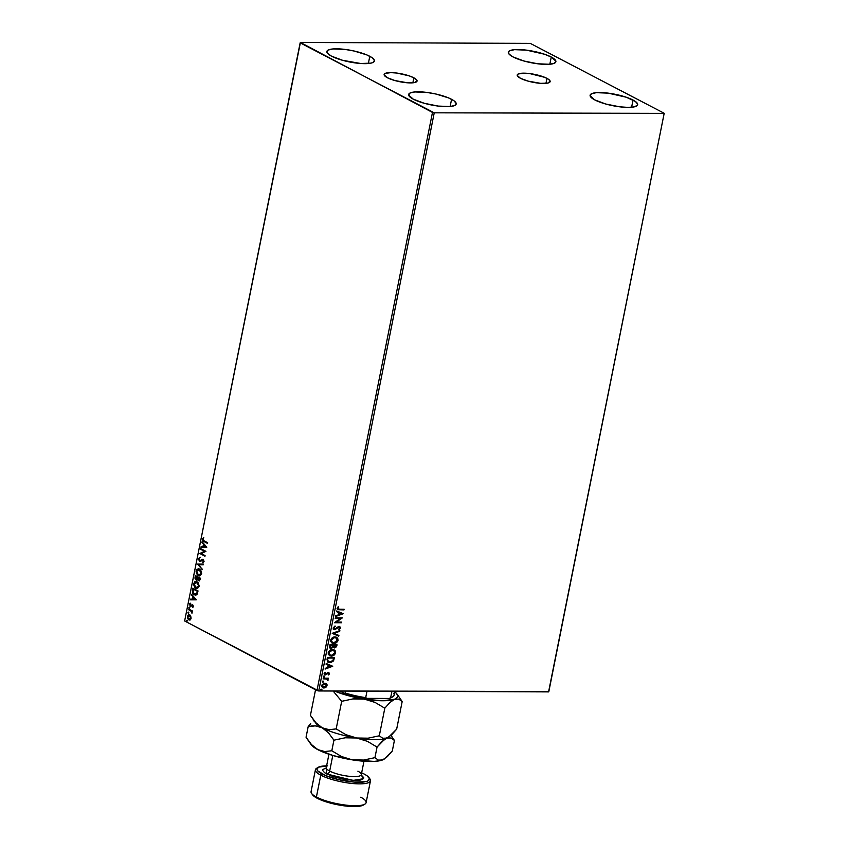 <?xml version="1.0" encoding="UTF-8"?>
<svg xmlns="http://www.w3.org/2000/svg" width="849" height="849" viewBox="0 0 849 849"><rect width="100%" height="100%" fill="white"/><g stroke="black" fill="none" stroke-linecap="round" stroke-linejoin="round"><path stroke-width="1.27" d="M413.866 77.821A16.789 4.033 -168.7 0 1 417.061 81.058A16.789 4.033 -168.7 0 1 405.366 82.597A16.789 4.033 -168.7 0 1 387.335 77.715L384.13 74.871L385.096 73.46L390.816 72.621L396.632 73.035L409.112 75.848L413.866 77.821L417.061 80.676L414.715 82.544L407.605 82.809L394.997 80.581L387.335 77.715A16.789 4.033 -168.7 0 1 384.13 74.479A16.789 4.033 -168.7 0 1 395.825 72.94A16.789 4.033 -168.7 0 1 413.866 77.821L412.869 82.82L413.866 77.821M546.947 78.363A16.789 4.033 -168.7 0 1 550.141 81.6A16.789 4.033 -168.7 0 1 538.446 83.138A16.789 4.033 -168.7 0 1 520.416 78.257L517.211 75.412L518.177 74.001L523.897 73.163L529.712 73.576L544.782 77.355L548.603 79.371L550.141 81.217L547.796 83.085L540.686 83.351L528.078 81.122L520.416 78.257A16.789 4.033 -168.7 0 1 517.211 75.02A16.789 4.033 -168.7 0 1 528.906 73.481A16.789 4.033 -168.7 0 1 546.947 78.363L545.949 83.361L546.947 78.363M551.266 57.042A24.239 5.826 -168.7 0 1 555.883 61.722A24.239 5.826 -168.7 0 1 538.998 63.94A24.239 5.826 -168.7 0 1 512.955 56.894L509.007 54.049L508.572 51.662L509.718 50.749L514.515 49.666L526.391 50.133L544.4 54.198L551.266 57.042L555.883 61.16L554.493 63.187L549.696 64.269L537.831 63.802L524.035 61.032L512.955 56.894A24.239 5.826 -168.7 0 1 508.339 52.214A24.239 5.826 -168.7 0 1 525.223 49.995A24.239 5.826 -168.7 0 1 551.266 57.042L549.823 64.259L551.266 57.042M451.572 99.312A24.239 5.826 -168.7 0 1 456.189 103.981A24.239 5.826 -168.7 0 1 439.304 106.21A24.239 5.826 -168.7 0 1 413.261 99.163L408.634 95.046L410.025 93.019L414.821 91.936L426.697 92.403L435.972 94.037L448.442 97.858L453.96 100.766L456.189 103.429L454.799 105.456L450.002 106.539L438.137 106.072L424.33 103.302L413.261 99.163A24.239 5.826 -168.7 0 1 408.645 94.483A24.239 5.826 -168.7 0 1 425.519 92.265A24.239 5.826 -168.7 0 1 451.572 99.312L450.129 106.528L451.572 99.312M369.793 56.31A24.239 5.826 -168.7 0 1 374.409 60.979A24.239 5.826 -168.7 0 1 357.525 63.208A24.239 5.826 -168.7 0 1 331.481 56.151L327.534 53.317L327.098 50.919L328.245 50.017L333.041 48.934L344.917 49.401L354.192 51.036L366.672 54.856L372.18 57.753L374.409 60.428L373.019 62.455L371.013 63.123L360.751 63.505L342.561 60.29L331.481 56.151A24.239 5.826 -168.7 0 1 326.865 51.481A24.239 5.826 -168.7 0 1 343.749 49.263A24.239 5.826 -168.7 0 1 369.793 56.31L368.349 63.516L369.793 56.31M633.046 100.055A24.239 5.826 -168.7 0 1 637.663 104.724A24.239 5.826 -168.7 0 1 620.778 106.942A24.239 5.826 -168.7 0 1 594.735 99.895L590.108 95.778L591.498 93.751L596.295 92.668L608.171 93.135L626.18 97.2L635.434 101.498L637.663 104.162L637.419 105.276L634.267 106.868L628.016 107.399L619.611 106.804L605.804 104.034L594.735 99.895A24.239 5.826 -168.7 0 1 590.119 95.226A24.239 5.826 -168.7 0 1 606.993 92.997A24.239 5.826 -168.7 0 1 633.046 100.055L631.603 107.261L633.046 100.055M664.098 113.755L548.581 691.893L318.715 690.959L434.242 112.821L664.364 113.363L530.285 43.384L300.419 42.45L432.481 112.429L316.964 690.555L184.636 620.969L300.153 42.832L434.242 112.821L664.364 113.363L530.285 43.384L300.419 42.45L184.636 620.969L318.715 690.959L548.847 691.5L664.098 113.755M326.547 683.88L324.838 683.233L321.707 685.621L322.705 687.754L323.883 688.03L325.846 687.403L327.045 685.642L326.547 683.88L324.371 683.265L322.164 684.57L321.654 686.172L322.599 687.701L324.87 687.881L326.61 686.661L327.014 684.634L326.249 683.721L326.748 685.493L325.74 683.349M327.894 680.516L327.544 678.882L328.436 678.234L323.278 678.213L323.151 678.86L326.961 679.083L327.894 680.516L327.544 678.882L328.436 678.234L323.278 678.213L323.151 678.86L326.632 678.977L327.894 680.516M329.433 673.703L328.117 672.461L325.156 674.244L325.082 672.217L324.085 673.873L325.337 674.944L328.096 673.108L328.807 673.597L328.446 674.955L329.285 674.085L329.136 673.544L328.149 674.806L329.433 673.703L328.33 672.45L325.432 674.286L325.082 672.217L324.116 673.565L325.337 674.944L328.223 673.098L328.446 674.955L329.433 673.703M327.045 659.365L327.597 661.912L330.823 662.549L333.413 660.989L334.495 657.423L327.438 657.391L327.045 659.365L328.128 662.273L329.837 662.634L333.583 660.734L334.495 657.423L327.438 657.391L327.045 659.365M329.964 644.752L329.709 647.596L331.227 648.466L333.296 647.129L335.684 647.67L337.021 644.773L329.964 644.752L329.624 646.45L331.227 648.466L333.296 647.129L334.644 647.925L336.788 645.983L337.021 644.773L329.964 644.752M332.256 633.301L338.74 636.166L338.889 635.455L333.944 633.365L339.717 631.316L339.855 630.605L332.256 633.301L338.74 636.166L338.889 635.455L333.944 633.365L339.717 631.316L339.855 630.605L332.256 633.301M335.217 618.475L340.47 618.496L334.368 622.731L341.425 622.763L341.553 622.105L336.289 622.084L342.402 617.849L335.344 617.828L335.217 618.475L340.47 618.496L334.368 622.731L341.425 622.763L341.553 622.105L336.289 622.084L342.402 617.849L335.344 617.828L335.217 618.475M339.43 609.221L337.913 608.882L338.199 606.706L337.064 608.309L337.7 609.699L343.994 609.9L344.121 609.242L339.43 609.221L337.785 608.309L338.677 607.046L338.199 606.706L337.064 608.309L337.615 609.667L343.994 609.9L344.121 609.242L339.43 609.221M343.229 613.71L336.713 610.962L336.575 611.673L338.666 612.554L338.189 614.941L335.748 615.801L335.61 616.512L343.229 613.71L336.713 610.962L336.575 611.673L338.666 612.554L338.189 614.941L335.748 615.801L335.61 616.512L343.229 613.71M334.846 629.056L333.583 627.708L335.323 626.541L334.771 626.138L333.116 628.111L334.538 629.703L339.112 627.114L339.855 627.782L338.709 629.109L339.271 629.48L340.555 627.984L339.77 626.551L338.072 626.785L335.026 629.045L333.859 627.995L335.068 626L333.148 627.91L334.697 629.714L339.112 627.114L339.833 627.973L339.038 629.618L340.555 627.984L339.218 626.456L335.578 628.844L334.198 628.844M335.037 636.909L332.458 637.695L330.792 639.796L330.77 641.621L332.532 643.266L335.068 643.277L337.891 640.921L337.732 638.14L335.037 636.909C333.031 636.877 331.588 637.96 330.696 640.178L332.076 643.075L333.763 643.457C335.79 643.5 337.244 642.406 338.125 640.157L336.745 637.302L335.037 636.909M332.5 649.559L329.932 650.334L328.266 652.446L328.245 654.271L330.006 655.916L332.532 655.927L335.366 653.56L335.206 650.79L332.5 649.559C330.505 649.517 329.062 650.61 328.17 652.817L329.55 655.725L331.237 656.097C333.264 656.15 334.718 655.046 335.599 652.807L334.219 649.952L332.5 649.559M332.734 666.253L326.218 663.494L326.08 664.205L328.16 665.085L327.693 667.473L325.252 668.343L325.114 669.054L332.734 666.253L326.218 663.494L326.08 664.205L328.16 665.085L327.693 667.473L325.252 668.343L325.114 669.054L332.734 666.253M324.191 676.144L323.607 677.099L324.573 676.929L324.191 676.144L323.49 676.685L323.968 677.226L324.668 676.685L324.191 676.144L324.668 676.685M323.193 681.153L322.609 682.108L323.565 681.938L323.193 681.153L322.493 681.694L322.97 682.246L323.671 681.705L323.193 681.153L323.671 681.705M321.559 689.335L320.975 690.279L321.93 690.11L321.559 689.335L320.858 689.876L321.336 690.417L322.036 689.876L321.559 689.335L322.036 689.876M186.897 620.301L186.271 620.63L186.748 621.447L187.077 620.598L186.302 620.513L186.6 621.404L187.141 621.086L186.812 620.311L186.271 620.63L187.215 620.311M190.484 619.887L188.595 619.802L190.08 619.876L191.057 618.443L190.781 616.353L189.56 615.005L187.512 615.419L187.427 618.539L189.338 620.025L190.908 618.953L190.781 616.353L188.743 614.793M191.948 613.254L191.778 611.354L192.468 611.004L188.669 608.998L188.531 609.656L191.333 611.354L191.948 613.254L191.778 611.354L192.468 611.004L188.669 608.998L188.531 609.656L191.099 611.11L191.948 613.254M193.445 606.504L192.543 604.668L190.356 605.539L190.59 603.798L189.836 603.607L190.165 606.154L192.585 605.401L192.649 607.481L193.445 606.504L192.691 604.732L190.463 605.613L190.314 603.236L189.529 604.318L190.356 606.271L192.203 605.369L192.967 606.303L192.649 607.481L193.445 606.504M192.436 590.161L192.436 592.453L193.445 594.109L195.355 595.085L196.894 594.533L198.029 590.915L192.829 588.177L192.436 590.161C192.171 592.528 192.797 594.056 194.315 594.746L195.578 595.096L197.18 594.13L198.029 590.915L192.829 588.177L192.436 590.161M199.388 580.886L198.634 580.758L200.322 579.474L200.555 578.275L195.355 575.537L194.962 578.148L196.087 580.016L197.69 579.379L199.462 580.865L200.555 578.275L195.355 575.537L195.015 577.235L196.087 580.016L197.042 580.164M197.637 564.097L202.274 569.658L198.889 564.808L203.251 564.818L203.389 564.107L197.637 564.097L203.389 564.107L197.637 564.097L202.274 569.658L198.889 564.808L203.251 564.818L203.389 564.107L197.637 564.097M200.597 549.271L204.471 551.309L199.748 553.516L204.959 556.254L205.087 555.607L201.202 553.559L205.936 551.351L200.735 548.613L200.597 549.271L201.096 548.804L200.597 549.271L204.471 551.309L199.748 553.516L204.959 556.254L205.087 555.607L201.202 553.559L205.936 551.351L200.735 548.613L200.597 549.271M204.195 540.919L203.017 539.646L203.42 537.746L202.497 539.03L202.89 540.771L207.527 543.392L207.655 542.744L204.195 540.919L203.038 539.306L203.42 537.746L202.497 539.03L204.015 541.545L207.527 543.392L207.655 542.744L204.195 540.919M206.763 547.212L202.104 541.747L203.452 544.209L202.975 546.597L201.139 546.597L200.99 547.308L206.742 547.318L202.104 541.747L203.452 544.209L202.975 546.597L201.139 546.597L200.99 547.308L206.763 547.212M200.396 561.295L203.431 560.064L203.919 561.263L203.028 560.053L203.919 561.263L202.624 562.049L202.837 562.728L204.047 561.55L203.134 559.395L199.77 560.52L199.133 558.865L200.099 557.315L198.624 558.451L199.165 560.796L200.64 561.231L203.028 560.053L203.537 561.062L202.837 562.728L204.089 561.189L202.709 559.258L200.322 560.573L199.473 560.276L199.133 558.865L200.099 557.315L198.581 558.631L200.502 557.315M199.504 569.042L197.106 569.17L196.045 571.685L197.329 574.932L200.173 575.76L201.669 573.33L200.735 570.114L198.358 568.734L196.13 570.899L198.22 575.601L199.377 575.919L201.616 573.722L199.504 569.042M196.979 581.692L194.58 581.82L193.519 584.335L194.803 587.572L197.647 588.399L199.144 585.98L198.21 582.754L195.832 581.374L193.604 583.539L195.695 588.24L196.851 588.569L199.09 586.372L196.979 581.692M196.268 599.744L191.609 594.289L192.956 596.751L192.479 599.139L190.643 599.129L190.494 599.84L196.246 599.85L191.609 594.289L192.956 596.751L192.479 599.139L190.643 599.129L190.494 599.84L196.268 599.744M189.444 607.12L188.903 607.693L189.539 608.224L189.592 607.237L188.903 607.438L189.231 608.213L189.773 607.895L189.444 607.12L188.903 607.438M188.446 612.14L187.894 612.713L188.542 613.243L188.595 612.246L187.905 612.458L188.223 613.222L188.775 612.904L187.905 612.458M203.686 537.841L202.879 539.157L203.293 540.771L207.57 543.201L204.015 541.545L202.497 539.03L203.824 537.746M201.393 547.308L201.139 546.597L203.378 546.597L203.856 544.209L201.966 542.458L202.433 542.129L203.856 544.209L203.378 546.597L201.542 546.597L201.393 547.308M205.904 546.607L203.93 544.771L205.904 546.607L203.569 546.597L205.904 546.607L203.569 546.597L203.93 544.771L205.904 546.607M204.991 556.063L199.748 553.516L204.874 551.309L201.001 549.271L204.874 551.309L200.152 553.516L204.991 556.063M200.725 560.573L199.77 560.52M203.134 559.395L202.274 559.311M202.9 559.268L203.537 559.395M202.274 560.096L203.028 560.053M199.632 561.168L198.984 558.631L200.194 561.306M200.279 557.347L199.228 558.005L198.963 559.47L200.534 561.306M202.359 569.276L197.615 564.203L202.359 569.276M198.942 568.745L197.085 569.594L196.512 572.491L197.732 574.932L199.589 575.909L198.22 575.601L196.13 570.899L198.57 568.745M198.751 574.943L201.478 573.478L198.348 574.943L196.671 571.154L197.456 569.785L199.398 569.541L200.82 570.613L201.542 572.842L201.022 574.508L199.526 575.197M199.483 575.187L197.626 574.412L196.628 572.279L196.671 571.154L199.78 569.7L198.645 569.456M198.846 569.446L201.478 573.478L199.377 569.7L200.693 571.069L201.107 573.319L200.141 574.953L198.348 574.943M198.634 580.758L199.589 580.907L198.093 579.379L199.037 580.758L198.093 579.379L196.087 580.016M196.841 580.143L195.015 577.235L195.716 575.728L195.44 578.594L196.926 580.164M197.764 578.827L196.628 579.368L197.764 578.827L197.69 577.49L197.361 578.827L196.225 579.368L195.758 576.471L198.093 577.49L196.936 579.464M199.165 580.1L200.3 578.647L198.762 580.1L198.624 577.776L200.3 578.647L199.313 580.164M199.292 580.154L198.242 579.57L198.22 577.766L200.3 578.647L198.624 577.776L199.897 578.647L198.762 580.1M197.361 578.827L195.854 579.05L195.758 576.471L198.093 577.49L195.758 576.471L197.69 577.49L197.255 579.029L196.225 579.368M196.416 581.385L194.559 582.234L193.986 585.131L195.206 587.572L197.064 588.559L195.695 588.24L193.604 583.539L196.045 581.385M196.225 587.593L198.953 586.118L195.822 587.593L194.145 583.804L194.93 582.435L196.872 582.181L198.295 583.263L199.016 585.481L198.496 587.158L197 587.837M196.957 587.837L195.1 587.052L194.103 584.919L194.145 583.804L197.244 582.35L196.119 582.106M196.321 582.096L198.953 586.118L196.841 582.34L198.358 584.133L198.549 586.118L197.615 587.604L195.822 587.593M195.769 595.096L194.718 594.746C193.201 594.056 192.574 592.528 192.84 590.161L193.275 593.398L195.992 595.107M194.856 594.098L197.159 593.525L197.775 591.297L196.756 593.525L194.453 594.098L192.872 591.636L193.636 589.121L197.775 591.297L193.636 589.121L197.775 591.297L197.053 593.706L195.758 594.374M195.45 594.374L193.148 592.74L193.232 589.11L197.371 591.286L196.65 593.706L195.45 594.374M190.898 599.84L190.643 599.129L192.882 599.139L193.36 596.751L191.46 595L191.938 594.671L193.36 596.751L192.882 599.139L191.046 599.129L190.898 599.84M195.408 599.139L193.434 597.303L195.408 599.139L193.073 599.139L195.408 599.139L193.073 599.139L193.434 597.303L195.408 599.139M192.702 605.348L193.392 606.154L192.956 607.279L192.405 606.929L193.37 606.303L192.988 605.401L192.086 605.825M190.356 606.271L189.529 604.318L190.717 603.246M190.855 605.645L192.468 604.637L191.057 605.677M192.691 604.732L192.065 604.637M190.463 603.384L189.943 605.146L191.067 606.388M189.231 608.213L189.773 607.895M189.539 607.109L189.635 608.213L189.847 607.12M192.373 611.46L191.778 611.354L192.373 611.46M192.044 611.832L192.15 612.946L191.609 612.734L192.139 612.479L191.503 611.121L188.531 609.656L189.03 609.189L191.948 611.651M192.139 612.479L191.503 611.121M188.223 613.222L188.775 612.904M188.531 612.118L188.627 613.222L188.849 612.14M188.595 619.802L187.523 616.385L188.595 619.802L190.08 619.876M189.56 615.005L187.523 616.385L189.964 615.005M189.263 614.793L187.809 615.578L187.491 617.531L188.361 619.314L189.741 620.025M188.775 615.557L190.08 615.822L190.993 617.34L190.675 618.9L189.656 619.324M189.125 619.154L190.993 618.199L188.722 619.144L187.587 616.618L189.826 615.663L188.977 615.504M189.582 619.314L188.032 618.528L187.555 616.83L189.168 615.546L190.993 618.199L189.826 615.663L190.569 618.305L189.783 619.25L188.722 619.144M186.6 621.404L187.141 621.086M187.003 621.404L186.674 620.63L187.003 621.404M186.812 620.311L186.271 620.63M203.569 546.597L203.93 544.771L205.5 546.597L203.569 546.597M198.602 569.456L199.377 569.7M196.077 582.096L196.841 582.34M195.663 594.364L194.453 594.098M193.073 599.139L193.434 597.303L195.005 599.139L193.073 599.139M337.403 609.55L343.792 609.242L343.994 609.9L337.467 609.571M337.785 608.871L338.167 606.738L338.677 607.046L337.488 608.149L338.008 608.977M337.849 608.913L337.785 608.309M342.932 613.583L335.663 616.236L342.932 613.583M338.369 612.394L336.586 611.641L338.369 612.394M341.224 613.604L339.038 612.681L338.666 614.506L339.038 612.681L341.521 613.753L338.963 614.665L339.335 612.829L341.224 613.604M342.051 617.849L335.992 621.924L342.051 617.849M341.224 622.105L341.425 622.763L334.41 622.572L341.224 622.105M340.173 618.348L335.249 618.327L340.173 618.348M334.082 628.801L333.583 627.708L334.548 628.897M338.921 626.297L340.555 627.984L338.74 629.459L340.226 627.973L339.473 626.392M339.112 627.114L339.833 627.973M338.815 626.955L334.697 629.714L333.753 629.438L335.408 629.321L339.122 627.008M333.901 629.523L334.697 629.714M333.233 629.098L333.763 629.449M339.504 630.733L339.717 631.316L333.646 633.205L339.504 630.733M338.581 635.328L338.74 636.166L332.235 633.386L338.443 636.007L338.581 635.328M336.607 637.238L337.828 639.997C336.947 642.247 335.493 643.351 333.466 643.298L331.938 642.99M332.235 643.118L334.761 643.118L337.191 641.462L337.881 639.244L336.735 637.323M332.606 642.491L331.195 641.165L331.471 639.117L333.572 637.546L335.588 637.557L337.393 640.188L333.89 642.799L332.5 642.481L331.131 640.008L332.352 642.396M331.428 640.157L334.602 637.408L331.131 640.008L333.869 637.705L336.278 637.875L334.602 637.408L336.544 638.034L337.435 639.573L336.66 641.579L334.41 642.767L332.055 642.173L331.428 640.157M333.551 647.585L335.875 647.161L336.692 644.773L336.788 645.983L334.644 647.925L332.999 646.97L334.644 647.925M333.296 647.129L331.227 648.466L330.219 648.18M330.357 648.265L331.227 648.466M329.921 648.031L331.672 648.18L332.999 646.97M330.494 647.5L330.261 645.251L333.179 645.41L332.829 646.789L330.686 647.596M334.761 647.278L333.912 645.42L336.172 645.431L334.761 647.278L333.604 646.726L333.615 645.261L336.172 645.431L334.761 647.278L333.54 645.59L334.464 647.118M333.912 645.42L336.172 645.431L333.912 645.42M331.354 647.808L330.357 647.097L330.558 645.399L333.179 645.41L330.261 645.251L330.41 646.153L330.558 645.399L333.179 645.41L331.566 647.798L330.112 645.993L331.057 647.649M334.082 649.888L335.302 652.648C334.421 654.897 332.967 655.99 330.93 655.937L329.412 655.64M329.709 655.757L332.235 655.768L334.665 654.101L335.355 651.894L334.209 649.963M330.081 655.141L328.595 653.539L329.125 651.501L331.046 650.196L333.721 650.525M333.615 650.451L332.076 650.058L328.605 652.648L332.373 650.207L333.753 650.525L334.867 652.828L331.365 655.439L329.974 655.131L328.605 652.648L329.826 655.046M327.788 662.093L330.028 662.464L332.5 661.488L334.166 657.423L333.583 660.734L329.837 662.634L327.969 662.178M328.616 661.7L327.47 660.543L327.735 657.89L333.646 658.071L332.978 660.384L329.964 661.987L327.427 660.342L328.467 661.615M327.725 660.501L327.735 657.89L327.894 658.75L328.032 658.049L333.646 658.071L332.978 660.384L331.588 661.658L328.956 661.838L327.725 660.501M332.426 666.125L325.167 668.768L332.426 666.125M327.863 664.937L326.08 664.183L327.863 664.937M330.717 666.136L328.531 665.213L328.17 667.049L328.531 665.213L331.025 666.295L328.467 667.197L328.828 665.372L330.717 666.136M328.223 673.098L328.796 673.735M327.926 672.949L325.337 674.944L324.53 674.711L328.16 672.981M324.668 674.796L325.337 674.944M325.008 672.27L325.485 672.599L324.467 673.331L325.135 674.138L324.467 673.331L325.008 672.27M325.432 674.286L324.764 673.49M328.945 672.588L328.33 672.45M328.032 672.291L329.136 673.544L328.775 672.504M324.997 674.117L324.467 673.331M323.894 675.984L323.968 677.226L323.193 676.526M323.49 676.685L323.968 677.226M323.575 677.067L324.254 676.122M328.107 678.234L328.308 678.882L327.247 678.722L328.17 680.028L327.597 680.367L327.247 678.722L328.107 678.234M326.632 678.977L327.555 679.911M326.334 678.829L323.182 678.712L326.961 679.094M322.896 680.994L322.97 682.246L322.196 681.545M322.493 681.694L322.97 682.246M322.578 682.076L323.257 681.131M323.055 687.117L322.089 686.247L322.397 684.687L325.082 683.827L326.409 685.642L324.01 687.372L322.917 687.074M325.485 684.029L324.414 683.732L322.047 685.472L324.711 683.891L326.409 685.642L324.01 687.372L322.047 685.472L323.713 687.223M324.01 687.372L322.779 686.968L322.471 685.217L325.347 683.944M321.262 689.176L321.336 690.417L320.561 689.717M320.858 689.876L321.336 690.417M320.943 690.258L321.622 689.314M338.963 614.665L339.335 612.829L341.521 613.753L338.963 614.665M331.365 655.439L329.2 654.441L329.094 652.202L331.343 650.355L333.816 650.557L334.793 651.671L334.676 653.433L333.434 654.834L331.365 655.439M328.467 667.197L328.828 665.372L331.025 666.295L328.467 667.197M324.711 683.891L325.379 683.986M434.242 112.821L318.715 690.959L316.964 690.555L432.481 112.429L434.242 112.821M345.723 691.065L345.331 693.039L344.163 693.23L340.003 691.044L344.163 693.23A33.684 8.097 11.3 0 0 366.938 698.366L365.707 697.634L367.001 691.15L365.707 697.634A34.448 8.278 -168.7 0 1 345.331 693.039A34.448 8.278 11.3 0 0 365.707 697.634L366.938 698.366L355.243 696.254L344.163 693.23L345.331 693.039L345.723 691.065M391.824 697.369L389.118 698.462L390.646 697.729L391.941 691.256L390.646 697.729L389.118 698.462L366.938 698.366L389.118 698.462A33.684 8.097 11.3 0 0 391.803 697.39L392.663 696.849A34.448 8.278 -168.7 0 1 390.646 697.729A34.448 8.278 11.3 0 0 394.116 695.055L394.87 691.266M393.724 693.23A34.448 8.278 -168.7 0 1 392.663 696.849M318.057 767.4L316.613 768.303A28.07 6.739 11.3 0 0 320.773 775.169L322.026 773.959A26.797 6.442 -168.7 0 1 318.057 767.4A26.797 6.442 -168.7 0 1 326.621 765.84M361.653 772.845A26.797 6.442 -168.7 0 1 364.37 774.139L367.012 775.731L369.474 778.682L367.946 780.921L365.728 781.664L354.383 782.088L339.271 779.796L325.475 775.562L317.664 770.828L316.921 769.417L318.449 767.178L327.587 765.84M315.425 769.767L311.063 791.629A28.07 6.739 11.3 0 0 316.401 797.031A28.07 6.739 -168.7 0 1 311.594 793.433L312.57 794.813A26.797 6.442 11.3 0 0 317.176 798.251L316.401 797.031L320.773 775.169A28.07 6.739 -168.7 0 1 315.425 769.767A28.07 6.739 -168.7 0 1 317.441 767.867M361.26 774.999L363.446 778.724L353.142 780.401L326.663 773.98A3.067 2.303 117.7 0 0 329.667 771.072A17.861 4.287 11.3 0 0 347.666 776.124A17.861 4.287 11.3 0 0 361.005 775.19A17.861 4.287 11.3 0 0 357.896 771.189M328.945 754.23L326.26 767.634A17.861 4.287 11.3 0 0 329.667 771.072L332.787 755.451L329.667 771.072A17.861 4.287 11.3 0 0 348.854 776.273A17.861 4.287 11.3 0 0 361.292 774.638L361.419 775.668L360.974 775.233M315.531 689.802L310.426 715.367L315.531 689.802M389.224 736.826L384.693 738.566L382.708 738.248L379.301 735.796L368.073 738.184L356.612 737.993A38.279 9.19 11.3 0 0 386.857 738.11A38.279 9.19 11.3 0 0 388.343 737.399L396.663 729.153L402.182 701.561L399.571 697.676L402.182 701.561L396.663 729.153L391.665 734.809L386.857 738.11L382.708 738.248L379.301 735.796L384.809 708.204L389.818 702.548L394.626 699.247L398.775 699.109L402.182 701.561L398.775 699.109L394.626 699.247A38.279 9.19 -168.7 0 1 364.38 699.12L375.141 702.463L384.809 708.204L379.301 735.796L368.073 738.184L356.612 737.993L345.851 734.65L336.172 728.909L341.691 701.316L352.919 698.929L364.38 699.12A38.279 9.19 -168.7 0 1 334.442 691.022L349.767 696.074L369.877 700.425L375.141 702.463L384.809 708.204L389.818 702.548L394.626 699.247L382.485 700.754L358.628 698.631L352.919 698.929L341.691 701.316L336.172 728.909L329.115 729.684L322.174 727.773L315.86 722.711L310.426 715.367L315.605 722.86A38.279 9.19 11.3 0 0 322.174 727.773A38.279 9.19 11.3 0 0 356.612 737.993L345.851 734.65L336.172 728.909L329.115 729.684L325.613 729.132L322.174 727.773L315.86 722.711M333.126 691.012L341.691 701.316L333.126 691.012M388.343 737.399A38.279 9.19 11.3 0 0 388.46 737.325A38.279 9.19 -168.7 0 1 386.857 738.11L391.007 737.972L394.414 740.424L391.803 736.55L394.414 740.424L392.302 751.015L383.971 759.261A38.279 9.19 11.3 0 0 384.088 759.186M315 721.746L315 721.746A38.279 9.19 -168.7 0 0 322.174 727.773L328.489 732.836L333.922 740.179L345.15 737.792L356.612 737.993L367.373 741.326L377.052 747.078L382.05 741.421L386.857 738.11A38.279 9.19 -168.7 0 1 356.612 737.993A38.279 9.19 -168.7 0 1 322.174 727.773L328.489 732.836L333.922 740.179L331.81 750.771L324.743 751.545L321.24 750.994L315.149 748.107L310.702 743.788M394.753 691.85A38.279 9.19 -168.7 0 1 397.003 694.068A38.279 9.19 -168.7 0 1 394.626 699.247L397.343 697.411L397.757 696.265L396.663 693.633L394.753 691.85M318.736 726.415L322.174 727.773L315.244 725.863L318.736 726.415M311.689 725.98L315.244 725.863L308.176 726.638L306.054 737.229L308.176 726.638L311.689 725.98M310.702 723.571L308.176 726.638L310.702 723.571M313.833 720.376L313.207 720.95L313.833 720.376M384.162 759.133L380.235 760.64L374.112 761.404L352.239 759.855L333.01 755.514L317.802 749.635A38.279 9.19 11.3 0 0 352.239 759.855L341.489 756.512L331.81 750.771L324.743 751.545L317.802 749.635L311.487 744.573L308.229 740.498L311.233 744.722A38.279 9.19 11.3 0 0 317.802 749.635L311.487 744.573L306.054 737.229L308.665 741.113M384.852 758.688L380.32 760.428L378.346 760.12L374.929 757.658L363.701 760.046L352.239 759.855A38.279 9.19 11.3 0 0 382.485 759.972L378.346 760.12L374.929 757.658L377.052 747.078L384.491 739.405L386.857 738.11L391.007 737.972L394.414 740.424L392.302 751.015L387.293 756.671L382.485 759.972A38.279 9.19 11.3 0 0 383.971 759.261M356.612 737.993L367.373 741.326L377.052 747.078L374.929 757.658L363.701 760.046L352.239 759.855L341.489 756.512L331.81 750.771L333.922 740.179L345.15 737.792L356.612 737.993M369.347 778.246A28.07 6.739 -168.7 0 1 370.482 780.762A28.07 6.739 -168.7 0 1 350.934 783.34A28.07 6.739 -168.7 0 1 320.773 775.169L316.401 797.031A28.07 6.739 11.3 0 0 346.562 805.202A28.07 6.739 11.3 0 0 366.11 802.623L370.482 780.762M363.521 804.969L360.867 805.956L353.959 806.55L339.558 805.117L320.625 799.854L314.533 796.659L312.559 794.791M360.921 772.526L364.37 774.139A26.797 6.442 -168.7 0 1 368.965 777.578A26.797 6.442 -168.7 0 1 353.895 782.046A26.797 6.442 -168.7 0 1 322.026 773.959L320.773 775.169A28.07 6.739 11.3 0 0 354.16 783.648A28.07 6.739 11.3 0 0 369.952 778.957L368.965 777.578M326.557 767.082A17.861 4.287 11.3 0 0 329.667 771.072A3.067 2.303 -62.3 0 1 326.663 773.98L326.154 767.984L322.885 769.47L322.673 770.436L324.605 772.728L332.585 776.442L344.153 779.34L355.391 780.464L360.793 779.998L363.51 778.629L363.722 777.663L361.175 774.946M360.761 797.211A28.07 6.739 -168.7 0 1 364.932 804.088A28.07 6.739 -168.7 0 1 343.208 804.767A28.07 6.739 -168.7 0 1 316.401 797.031L317.176 798.251A26.797 6.442 11.3 0 0 342.763 805.637A26.797 6.442 11.3 0 0 363.489 804.99L364.932 804.088M397.003 694.068L400.006 698.292M391.007 735.414L392.238 737.155M363.977 761.235L361.292 774.638M326.26 767.634L325.761 768.547L326.334 768.313"/></g></svg>
